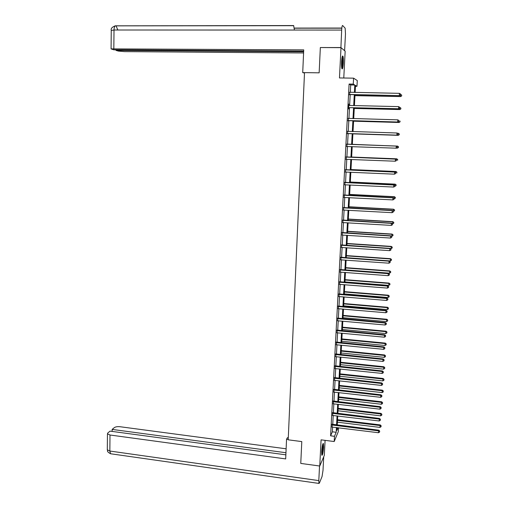 <?xml version="1.0" encoding="UTF-8"?>
<svg xmlns="http://www.w3.org/2000/svg" width="509" height="509" viewBox="0 0 509 509"><rect width="100%" height="100%" fill="white"/><g stroke="black" fill="none" stroke-linecap="round" stroke-linejoin="round"><path stroke-width="0.76" d="M323.597 447.233L323.419 443.504C322.706 443.396 322.127 446.088 321.682 451.572L321.86 455.294C322.579 455.364 323.158 452.679 323.597 447.233M343.327 63.097C343.467 59.623 343.333 57.294 342.926 56.117C342.328 55.481 341.876 57.377 341.564 61.818C341.424 65.305 341.558 67.627 341.965 68.785C342.563 69.409 343.021 67.512 343.327 63.097M338.523 427.776L338.313 431.607L334.197 441.532L334.477 436.321L336.175 432.281L336.436 427.515M343.772 78.011L345.159 51.167L341.005 47.661L320.339 47.541L319.149 72.825L304.509 72.628L288.196 439.821L301.792 441.589L300.762 463.419L319.754 466.021L324.316 455.364L325.086 440.361M350.313 92.377L350.701 84.958L349.104 84.049L353.265 84.119L353.583 78.157L357.286 80.575L356.974 86.314L355.505 85.442L355.129 92.473M355.46 86.288L356.974 86.314M349.104 84.049L330.602 435.831L332.358 431.804L332.606 427.038M332.74 424.506L333.223 415.439M333.357 412.92L333.84 403.79M333.968 401.289L334.458 392.089M334.591 389.601L335.081 380.331M335.208 377.863L335.705 368.522M335.832 366.073L336.328 356.656M336.462 354.232L336.964 344.739M337.092 342.334L337.594 332.765M337.721 330.379L338.231 320.74M338.358 318.373L338.867 308.658M338.994 306.31L339.509 296.524M339.637 294.196L340.158 284.327M340.279 282.024L340.807 272.08M340.928 269.795L341.456 259.775M341.577 257.509L342.112 247.412M342.226 245.173L342.767 234.993M342.881 232.772L343.429 222.516M343.543 220.314L344.09 209.982M344.205 207.799L344.758 197.39M344.867 195.233L345.426 184.735M345.535 182.597L346.095 172.023M346.209 169.911L346.775 159.253M346.884 157.16L347.45 146.42M347.558 144.352L348.131 133.549M348.245 131.456L348.818 120.627M348.926 118.489L349.505 107.647M349.619 105.465L350.192 94.604M349.74 92.352L349.619 94.699M399.68 108.169L399.73 107.316L399.68 108.169L398.496 108.748L349.365 107.641L398.642 108.843L398.623 106.623L349.206 105.458L348.786 105.338L348.856 103.982L348.589 109.002L348.932 107.743M348.366 118.463L348.245 120.722M347.685 131.354L347.564 133.638M347.004 144.225L346.884 146.497M346.33 157.033L346.209 159.292M345.656 169.777L345.535 172.029M344.987 182.464L344.867 184.722M344.319 195.093L344.199 197.377M343.658 207.666L343.53 209.969M342.996 220.181L342.869 222.497M342.334 232.632L342.213 234.973M341.685 245.026L341.558 247.393M341.03 257.369L340.903 259.749M340.381 269.649L340.254 272.054M339.738 281.878L339.611 284.302M339.096 294.049L338.969 296.493M338.453 306.163L338.326 308.626M337.817 318.22L337.69 320.708M337.187 330.226L337.053 332.727M336.551 342.182L336.424 344.701M335.927 354.073L335.794 356.612M335.297 365.92L335.164 368.478M334.68 377.71L334.54 380.287M334.057 389.442L333.923 392.038M333.44 401.13L333.306 403.739M332.829 412.761L332.689 415.389M332.218 424.341L332.078 426.987M334.197 441.532L321.084 439.846L319.754 466.021M330.602 435.831L334.477 436.321M341.005 47.661L339.465 77.947L353.583 78.157M337.111 427.598L336.958 430.436L338.097 427.725M355.008 94.699L354.423 105.579M354.302 107.762L353.723 118.622M353.609 120.76L353.023 131.608M352.909 133.702L352.33 144.524M352.215 146.592L351.636 157.351M351.528 159.444L350.949 170.114M350.841 172.233L350.268 182.826M350.154 184.964L349.588 195.475M349.473 197.638L348.913 208.066M348.792 210.249L348.239 220.594M348.118 222.802L347.564 233.071M347.45 235.292L346.903 245.484M346.782 247.73L346.235 257.84M346.114 260.112L345.573 270.145M345.452 272.436L344.917 282.387M344.79 284.696L344.262 294.577M344.135 296.906L343.607 306.711M343.48 309.058L342.958 318.787M342.831 321.16L342.309 330.812M342.182 333.198L341.666 342.78M341.539 345.191L341.03 354.69M340.896 357.121L340.387 366.55M340.26 369L339.757 378.359M339.624 380.827L339.121 390.11M338.988 392.598L338.491 401.811M338.358 404.318L337.868 413.461M337.734 415.987L337.244 425.06M354.404 92.46L354.805 85.028L353.265 84.119M336.57 424.977L337.053 415.904M337.193 413.384L337.683 404.241M337.817 401.735L338.313 392.522M338.447 390.034L338.943 380.751M339.077 378.282L339.573 368.93M339.707 366.48L340.216 357.051M340.343 354.62L340.852 345.121M340.979 342.71L341.494 333.134M341.622 330.748L342.143 321.096M342.271 318.723L342.792 309.001M342.913 306.653L343.441 296.849M343.569 294.52L344.097 284.646M344.218 282.336L344.752 272.379M344.879 270.088L345.414 260.061M345.535 257.789L346.082 247.686M346.203 245.433L346.744 235.247M346.864 233.027L347.418 222.757M347.532 220.556L348.092 210.211M348.207 208.022L348.767 197.6M348.881 195.437L349.448 184.932M349.562 182.788L350.128 172.201M350.243 170.089L350.816 159.412M350.924 157.319L351.503 146.567M351.617 144.499L352.196 133.682M352.304 131.583L352.89 120.741M353.004 118.603L353.583 107.743M353.704 105.56L354.283 94.687M350.701 84.958L354.805 85.028M332.358 431.804L336.175 432.281M349.785 94.47L399.457 95.603L349.352 94.572M400.5 94.897L400.558 94.044L400.5 94.897L399.317 95.476L399.444 93.344L349.473 92.25M350.052 94.598L349.339 94.808M399.457 95.603L400.558 94.948L400.449 96.462L354.964 95.533M400.558 94.044L399.444 93.344M354.958 95.647L400.589 96.583L401.671 95.947L401.665 95.062L401.614 95.896M400.596 94.381L401.665 95.062M401.671 95.947L400.589 96.583M342.169 56.893L342.602 60.119C342.614 64 342.334 66.628 341.755 68.002M341.609 66.902L341.946 58.001M341.883 68.556C342.468 66.673 342.748 63.746 342.722 59.776L342.341 56.34M322.738 444.274L322.884 445.254C322.891 449.129 322.49 452.177 321.688 454.403M321.637 453.195L322.445 445.426M321.758 454.925C322.617 452.1 323.037 448.677 323.011 444.656L322.91 443.784M304.503 72.647L302.715 72.622L304.49 73.048M302.715 72.622L303.72 49.876L111.077 48.883L113.825 49.818L303.663 51.123M340.909 47.655L341.666 30.063C341.87 26.888 342.194 25.367 342.64 25.501L345.153 28.186L345.477 33.88L344.612 50.703M116.058 49.831L116.052 50.436L118.355 51.078L124.361 51.619L303.58 52.955M116.052 50.436L303.638 51.765M340.776 47.547L320.708 47.541M294.425 30.05L293.642 25.558L115.352 25.825M288.285 437.804L287.445 437.695L286.548 439.242L285.683 458.914L110.001 435.004L109.842 451.038L318.799 480.604L319.537 465.989M288.209 439.458L286.548 439.242M286.128 448.798L119.933 426.714C117.477 426.485 115.6 426.79 114.315 427.624L112.145 429.411L285.956 452.724M318.799 480.604L318.933 483.423L319.353 483.156L322.044 476.551L323.011 470.38L323.711 456.77M285.861 454.836L110.046 431.136L107.819 432.968L107.456 433.808L110.001 435.004M112.12 431.416L112.145 429.411M349.098 107.545L348.665 107.647M349.365 107.641L348.652 107.844M398.642 108.843L399.737 108.207M399.73 107.316L398.623 106.623M348.411 120.563L397.828 122.02L347.978 120.658M398.859 121.371L397.675 121.956L397.809 119.844L398.967 120.557L398.859 121.371L398.967 120.557M348.099 118.362L397.809 119.844L398.91 120.531M348.678 120.627L347.965 120.824M397.828 122.02L398.916 121.397M354.27 108.442L399.788 109.562L399.724 108.213M354.27 108.36L399.648 109.473L400.863 108.939L400.857 108.073L400.806 108.901M399.788 107.399L400.857 108.073M400.863 108.939L399.788 109.562M353.583 121.187L398.986 122.478L398.903 121.403M353.583 121.136L398.84 122.421L400.055 121.874L400.049 121.021L399.998 121.848M398.961 120.544L398.636 120.34M400.055 121.874L398.986 122.478M347.723 133.517L397.014 135.133L347.291 133.606M398.044 134.516L396.867 135.108L396.995 133.002L398.153 133.689L398.044 134.516L398.153 133.689M347.412 131.322L396.995 133.002L398.095 133.676M347.991 133.543L347.284 133.74M347.418 131.239L347.901 131.443M397.014 135.133L398.102 134.529L398.044 135.311L352.902 133.848M397.294 147.597L397.344 146.764L397.294 147.597L396.053 148.189L346.616 146.497M397.23 147.597L396.053 148.189L396.339 146.096L346.737 144.104M346.731 144.219L396.187 146.096L397.287 146.764M347.176 146.407L346.61 146.598M398.452 146.738L398.401 147.559L398.509 146.738L397.516 146.083L352.33 144.467L397.376 146.083L397.332 146.751L396.339 146.096M396.486 160.602L396.536 159.769L396.486 160.602L395.251 161.213L345.935 159.323M396.422 160.615L395.251 161.213L395.531 159.094L346.063 156.912M346.056 157.058L395.378 159.126L396.479 159.788M346.368 159.234L345.935 159.393M396.536 159.769L395.531 159.094M352.902 133.867L398.184 135.337L399.253 134.745L399.247 133.912L399.196 134.732M398.146 133.682L398.172 133.25L397.44 133.224M399.247 133.912L398.172 133.25L399.304 133.918M399.253 134.745L398.184 135.337M396.352 148.106L397.249 148.138L397.281 147.604M398.458 147.559L397.249 148.138L398.401 147.559M397.516 146.083L398.509 146.738M396.524 159.762L396.727 158.827L351.655 157.039M395.951 160.882L396.473 160.609M397.656 159.508L397.605 160.322L397.714 159.495L396.581 158.859L351.655 157.077M396.727 158.827L397.714 159.495M395.563 173.607L395.735 172.716L395.684 173.55L394.45 174.167L345.388 172.055M395.62 173.575L394.45 174.167L394.729 172.029L345.395 169.656M345.382 169.841L394.577 172.099L395.671 172.748M345.598 172.01L345.261 172.125M395.735 172.716L394.729 172.029M395.722 172.71L395.938 171.514L350.981 169.561M396.867 172.214L396.816 173.028L396.925 172.188L395.792 171.578L350.981 169.624M395.938 171.514L396.925 172.188M344.714 182.559L393.781 185.002L393.654 187.064L344.593 184.805M344.72 182.343L393.934 184.907L394.869 185.645L394.819 186.472L394.869 185.645M350.307 182.114L395.009 184.239L394.92 185.6L393.934 184.907M393.654 187.064L394.819 186.472M396.078 184.862L396.027 185.677L396.136 184.824L395.156 184.143L350.313 182.018M396.027 185.677L394.895 186.256M395.156 184.143L396.136 184.824M344.046 195.214L392.986 197.848L392.859 199.903L343.925 197.454M344.059 194.972L393.145 197.721L394.074 198.485L394.023 199.305L394.074 198.485M394.138 198.434L393.145 197.721M392.859 199.903L394.023 199.305M394.125 198.421L394.38 196.709L349.645 194.419M395.296 197.454L395.245 198.262L395.353 197.403L394.227 196.837L349.638 194.546M395.245 198.262L394.112 198.841M394.38 196.709L395.353 197.403M343.378 207.818L392.197 210.637L392.07 212.679L343.263 210.045M343.397 207.545L392.356 210.478L393.285 211.26L393.234 212.075L393.285 211.26M393.349 211.197L392.356 210.478M392.07 212.679L393.234 212.075M393.336 211.19L393.603 209.218L348.983 206.762M394.513 209.988L394.462 210.79L394.577 209.924L393.444 209.377L348.97 206.921M394.462 210.79L393.336 211.375M393.603 209.218L394.577 209.924M342.716 220.359L391.408 223.362L391.281 225.392L342.602 222.573M342.735 220.053L391.567 223.171L392.496 223.979L392.445 224.793L392.496 223.979M392.56 223.903L391.567 223.171M391.281 225.392L392.445 224.793M392.49 223.852L392.827 221.676L348.321 219.048M393.737 222.465L393.686 223.26L393.801 222.388L392.674 221.86L348.309 219.239M393.686 223.26L392.547 223.852M392.827 221.676L393.801 222.388M342.061 232.842L390.626 236.023L390.498 238.053L341.946 235.05M342.08 232.511L390.785 235.807L391.707 236.634L391.656 237.442L391.707 236.634M391.771 236.545L390.785 235.807M390.498 238.053L391.656 237.442M391.37 236.24L391.777 236.265L392.057 234.07L347.666 231.283M392.967 234.878L392.916 235.673L393.024 234.795L391.905 234.28L347.653 231.5M392.916 235.673L391.777 236.265M392.057 234.07L393.024 234.795M341.405 245.268L389.843 248.634L389.722 250.644L341.291 247.463M341.424 244.905L390.009 248.379L390.931 249.232L390.88 250.04L390.931 249.232M390.995 249.13L390.009 248.379M389.722 250.644L390.88 250.04M390.269 248.577L391.014 248.627L391.294 246.407L347.011 243.461M392.197 247.24L392.146 248.029L392.254 247.145L391.135 246.649L346.998 243.709M392.146 248.029L391.014 248.627M391.294 246.407L392.254 247.145M340.75 257.637L389.073 261.181L388.946 263.185L340.636 259.819M340.776 257.242L389.239 260.894L389.073 261.181L390.149 261.772L390.098 262.574L390.149 261.772M390.218 261.658L389.239 260.894M388.946 263.185L390.098 262.574M346.235 257.802L390.25 260.926L390.53 258.687L346.355 255.582M391.427 259.545L391.383 260.328L391.491 259.431L390.371 258.96L346.343 255.862M391.383 260.328L390.25 260.926M390.53 258.687L391.491 259.431M340.101 269.948L388.297 273.664L388.176 275.662L339.987 272.124M340.127 269.528L388.462 273.352L388.297 273.664L389.379 274.249L389.328 275.051L389.379 274.249M389.442 274.128L388.462 273.352M388.176 275.662L389.328 275.051M345.586 269.891L389.487 273.174L389.773 270.915L345.706 267.651M390.67 271.787L390.619 272.57L390.727 271.666L389.614 271.214L345.694 267.957M390.619 272.57L389.487 273.174M389.773 270.915L390.727 271.666M339.458 282.202L387.527 286.096L387.406 288.081L339.344 284.366M339.478 281.751L387.699 285.753L387.527 286.096L388.609 286.675L388.558 287.47L388.609 286.675M388.672 286.535L387.699 285.753M387.406 288.081L388.558 287.47M344.943 281.922L388.736 285.364L389.016 283.087L345.064 279.664M389.907 283.977L389.862 284.76L389.97 283.85L388.857 283.411L345.045 279.995M389.862 284.76L388.736 285.364M389.016 283.087L389.97 283.85M338.816 294.406L386.764 298.471L386.643 300.444L338.701 296.556M338.841 293.922L386.935 298.096L386.764 298.471L387.839 299.037L387.788 299.826L387.839 299.037M387.903 298.891L386.935 298.096M386.643 300.444L387.788 299.826M344.294 293.903L387.979 297.498L388.265 295.201L344.421 291.619M389.156 296.117L389.105 296.893L389.22 295.971L388.1 295.557L344.402 291.981M389.105 296.893L387.979 297.498M388.265 295.201L389.22 295.971M338.173 306.545L386.007 310.783L385.879 312.749L338.059 308.689M338.199 306.036L386.178 310.382L386.007 310.783L387.075 311.343L387.025 312.132L387.075 311.343M387.145 311.184L386.178 310.382M385.879 312.749L387.025 312.132M343.658 305.826L387.228 309.574L387.514 307.258L343.779 303.529M388.399 308.193L388.354 308.969L388.469 308.04L387.349 307.64L343.76 303.918M388.354 308.969L387.228 309.574M387.514 307.258L388.469 308.04M337.537 318.634L385.249 323.043L385.122 324.997L337.422 320.772M337.562 318.1L385.421 322.611L385.249 323.043L386.318 323.597L386.267 324.379L386.318 323.597M386.382 323.425L385.421 322.611M385.122 324.997L386.267 324.379M343.015 317.699L386.484 321.599L386.77 319.264L343.142 315.376M387.654 320.218L387.603 320.988L387.718 320.053L386.605 319.671L343.117 315.796M387.603 320.988L386.484 321.599M386.77 319.264L387.718 320.053M336.901 330.665L384.492 335.24L384.371 337.193L336.786 332.791M336.933 330.099L384.664 334.782L384.492 335.24L385.561 335.787L385.51 336.57L385.561 335.787M385.625 335.603L384.664 334.782M384.371 337.193L385.51 336.57M342.379 329.514L385.746 333.567L386.032 331.213L342.506 327.179M386.91 332.192L386.859 332.956L386.974 332.014L385.86 331.652L342.481 327.624M386.859 332.956L385.746 333.567M386.032 331.213L386.974 332.014M336.271 342.646L383.741 347.386L383.621 349.327L336.156 344.758M336.303 342.054L383.92 346.903L383.741 347.386L384.804 347.927L384.759 348.703L384.804 347.927M384.874 347.73L383.92 346.903M383.621 349.327L384.759 348.703M341.749 341.278L385.001 345.484L385.294 343.111L341.876 338.924M386.166 344.103L386.121 344.867L386.236 343.919L385.122 343.575L341.851 339.401M386.121 344.867L385.001 345.484M385.294 343.111L386.236 343.919M335.641 354.569L382.997 359.475L382.876 361.409L335.526 356.675M335.673 353.946L383.169 358.96L382.997 359.475L384.06 360.003L384.009 360.779L384.06 360.003M384.13 359.799L383.169 358.96M382.876 361.409L384.009 360.779M341.119 352.991L384.27 357.343L384.556 354.951L341.246 350.618M385.428 355.969L385.383 356.726L385.498 355.772L384.384 355.447L341.221 351.121M385.383 356.726L384.27 357.343M384.556 354.951L385.498 355.772M335.011 366.435L382.253 371.506L382.132 373.428L334.903 368.535M335.049 365.793L382.431 370.966L382.253 371.506L383.309 372.034L383.264 372.798L383.309 372.034M383.379 371.818L382.431 370.966M382.132 373.428L383.264 372.798M340.489 364.654L383.538 369.152L383.824 366.741L340.623 362.262M384.696 367.778L384.645 368.535L384.759 367.568L383.652 367.263L340.591 362.79M384.645 368.535L383.538 369.152M383.824 366.741L384.759 367.568M334.388 378.257L381.508 383.487L381.394 385.402L334.279 380.344M334.426 377.576L381.686 382.921L381.508 383.487L382.571 384.002L382.52 384.766L382.571 384.002M382.641 383.773L381.686 382.921M381.394 385.402L382.52 384.766M339.866 376.266L382.806 380.904L383.092 378.48L339.999 373.854M383.958 379.536L383.913 380.287L384.028 379.313L382.921 379.027L339.967 374.408M383.913 380.287L382.806 380.904M383.092 378.48L384.028 379.313M333.77 390.015L380.77 395.41L380.656 397.313L333.662 392.095M333.809 389.315L380.955 394.812L380.77 395.41L381.826 395.919L381.782 396.683L381.826 395.919M381.903 395.678L380.955 394.812M380.656 397.313L381.782 396.683M339.249 387.82L382.081 392.604L382.374 390.161L339.376 385.396M383.232 391.236L383.188 391.987L383.302 391.007L382.195 390.734L339.344 385.975M383.188 391.987L382.081 392.604M382.374 390.161L383.302 391.007M333.153 401.728L380.038 407.276L379.924 409.172L333.045 403.796M333.191 400.997L380.223 406.659L380.038 407.276L381.095 407.779L381.044 408.536L381.095 407.779M381.165 407.531L380.223 406.659M379.924 409.172L381.044 408.536M338.625 399.33L381.356 404.254L381.648 401.792L338.759 396.88M382.507 402.886L382.463 403.631L382.577 402.651L381.47 402.39L338.727 397.491M382.463 403.631L381.356 404.254M381.648 401.792L382.577 402.651M332.536 413.384L379.307 419.092L379.192 420.981L332.428 415.446M332.574 412.634L379.491 418.443L379.307 419.092L380.363 419.588L380.312 420.345L380.363 419.588M380.433 419.327L379.491 418.443M379.192 420.981L380.312 420.345M338.014 410.788L380.637 415.853L380.929 413.372L338.141 408.32M381.788 414.485L381.737 415.229L381.858 414.237L380.751 413.995L338.11 408.956M381.737 415.229L380.637 415.853M380.929 413.372L381.858 414.237M331.925 424.99L378.581 430.856L378.467 432.733L331.817 427.038M331.97 424.213L378.766 430.181L378.581 430.856L379.631 431.346L379.587 432.096L379.631 431.346M379.708 431.072L378.766 430.181M378.467 432.733L379.587 432.096M337.397 422.19L379.924 427.401L380.217 424.9L337.531 419.709M381.069 426.033L381.018 426.771L381.139 425.772L380.038 425.549L337.499 420.37M381.018 426.771L379.924 427.401M380.217 424.9L381.139 425.772M341.825 28.052L294.323 28.071M341.666 30.063L114.01 30.006L113.825 48.648M117.84 30.012L116.02 25.768C114.83 25.647 114.162 27.06 114.01 30.006L111.248 30.457M107.31 449.409L107.304 449.784L109.842 451.038L110.555 453.761L111.242 453.856M339.573 282.26L339.853 281.935M339.866 282.342L340.146 282.011M338.924 294.457L339.21 294.107M339.217 294.539L339.497 294.183M338.288 306.603L338.568 306.221M338.58 306.685L338.86 306.297M337.645 318.691L337.931 318.278M337.938 318.774L338.224 318.36M337.015 330.723L337.295 330.284M337.302 330.805L337.588 330.366M336.379 342.703L336.665 342.233M336.672 342.786L336.958 342.322M335.749 354.627L336.035 354.13M336.042 354.709L336.328 354.219M335.126 366.493L335.412 365.977M335.412 366.582L335.698 366.06M334.502 378.314L334.788 377.767M334.788 378.397L335.075 377.85M333.879 390.072L334.171 389.5M334.171 390.161L334.458 389.589M333.261 401.786L333.554 401.187M333.548 401.875L333.84 401.277M332.651 413.442L332.937 412.818M332.937 413.531L333.223 412.907M332.033 425.047L332.326 424.398M332.32 425.136L332.612 424.487M341.813 28.186L294.336 28.199M293.757 25.692L115.308 25.857M115.091 25.883C112.031 27.142 110.752 28.625 111.255 30.324L111.077 48.883M318.933 483.423L110.555 453.761C105.98 451.152 108.073 450.987 107.304 449.784L107.456 433.808"/></g></svg>
